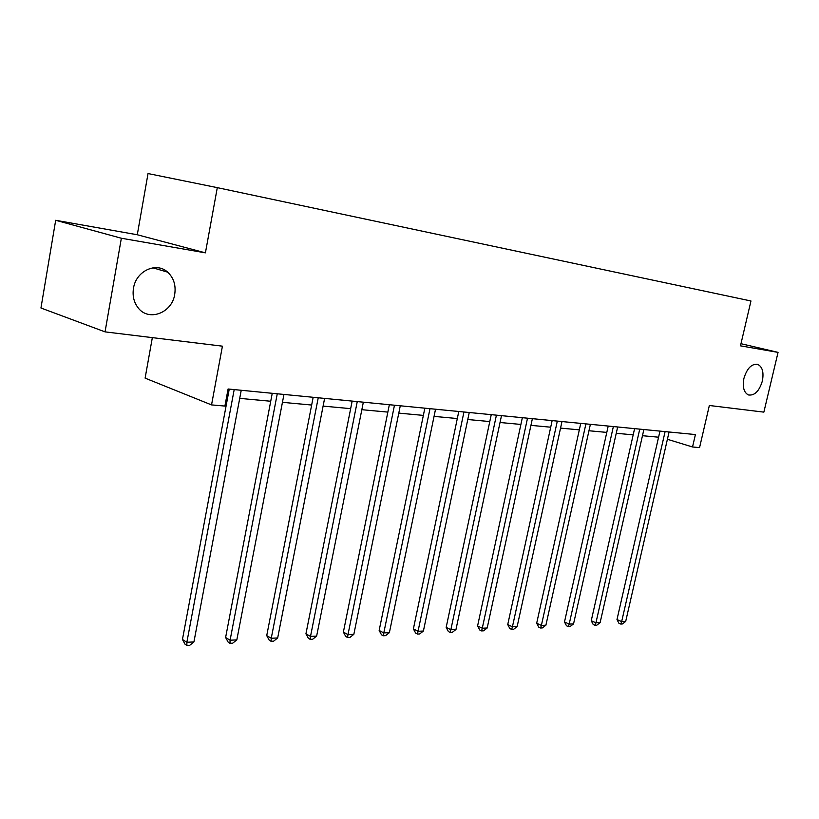 <?xml version="1.0" encoding="UTF-8"?>
<svg xmlns="http://www.w3.org/2000/svg" width="819" height="819" viewBox="0 0 819 819"><rect width="100%" height="100%" fill="white"/><g stroke="black" fill="none" stroke-linecap="round" stroke-linejoin="round"><path stroke-width="1.23" d="M174.713 294.338C172.103 313.083 148.485 321.98 137.991 307.657C133.835 302.18 132.34 295.71 133.487 288.257C135.964 270.915 156.449 261.517 167.649 272.154C173.71 277.846 176.065 285.247 174.713 294.338M762.346 381.07C759.213 391.216 754.555 395.843 748.402 394.942C743.836 392.516 742.342 386.977 743.928 378.347C747.03 368.294 751.607 363.636 757.688 364.363C762.428 366.728 763.984 372.297 762.346 381.07M205.415 252.846L137.285 234.756L55.682 220.291L121.355 238.237L205.415 252.846L217.301 187.643L750.962 300.982L740.478 345.843L778.05 352.375L740.97 343.693M778.05 352.375L763.861 412.131L709.346 405.487L699.569 447.604L692.536 446.979L695.413 434.561L228.091 388.994L224.897 406.07L211.537 404.903L222.43 346.171L105.047 331.869L40.95 308.005L55.682 220.291M121.355 238.237L105.047 331.869M152.344 337.633L145.106 378.132L211.537 404.903M137.285 234.756L148.034 173.556L217.301 187.643M667.403 439.281L692.536 446.979M226.566 397.154L227.713 397.256M239.721 398.372L270.731 401.249M282.442 402.334L311.66 405.036M323.106 406.101L350.655 408.65M361.834 409.695L387.848 412.1M398.781 413.114L423.362 415.397M434.06 416.39L457.309 418.54M467.772 419.512L489.793 421.56M500.04 422.502L520.894 424.437M530.937 425.368L550.716 427.201M560.554 428.112L579.32 429.852M588.963 430.753L606.797 432.401M616.246 433.282L633.189 434.848M642.475 435.708L658.578 437.203M659.971 431.111L616.983 619.563L621.662 621.601L665.1 431.613M625.696 621.416L622.368 623.976L620.761 624.058L621.662 621.601L625.696 621.416L669.072 431.992M620.761 624.058L618.888 623.228L616.983 619.563M634.592 428.634L591.246 620.741L595.935 622.829L639.741 429.136M600.122 622.624L596.744 625.235L595.065 625.317L595.935 622.829L600.122 622.624L643.867 429.535M595.065 625.317L593.191 624.477L591.246 620.741M608.21 426.064L564.496 621.969L569.185 624.098L613.359 426.566M573.546 623.894L570.106 626.555L568.366 626.637L569.185 624.098L573.546 623.894L617.659 426.986M568.366 626.637L566.482 625.777L564.496 621.969M580.753 423.382L536.68 623.239L541.379 625.419L585.913 423.884M545.904 625.204L542.413 627.917L540.601 628.009L541.379 625.419L545.904 625.204L590.386 424.324M540.601 628.009L538.718 627.129L536.68 623.239M552.149 420.597L507.739 624.569L512.428 626.791L557.319 421.099M517.147 626.566L513.595 629.34L511.701 629.432L512.428 626.791L517.147 626.566L561.988 421.55M511.701 629.432L509.827 628.531L507.739 624.569M522.348 417.69L477.59 625.951L482.278 628.224L527.518 418.192M487.192 627.989L483.579 630.814L481.613 630.917L482.278 628.224L487.192 627.989L532.381 418.663M481.613 630.917L479.739 629.995L477.59 625.951M491.246 414.66L446.171 627.385L450.849 629.719L496.416 415.161M455.978 629.473L452.283 632.36L450.235 632.463L450.849 629.719L455.978 629.473L501.494 415.653M450.235 632.463L448.372 631.521L446.171 627.385M458.783 411.496L413.39 628.89L418.048 631.275L463.943 411.998M423.403 631.029L419.645 633.967L417.506 634.08L418.048 631.275L423.403 631.029L469.246 412.51M417.506 634.08L415.642 633.118L413.39 628.89M424.846 408.179L379.156 630.456L383.794 632.903L429.995 408.681M389.383 632.647L385.565 635.646L383.323 635.759L383.794 632.903L389.383 632.647L435.534 409.224M383.323 635.759L381.47 634.776L379.156 630.456M389.342 404.719L343.376 632.094L347.983 634.612L394.471 405.221M353.839 634.336L349.938 637.407L347.594 637.52L347.983 634.612L353.839 634.336L400.276 405.784M347.594 637.52L345.751 636.517L343.376 632.094M352.16 401.095L305.937 633.814L310.514 636.394L357.258 401.597M316.636 636.097L312.663 639.25L310.217 639.363L310.514 636.394L316.636 636.097L363.339 402.18M310.217 639.363L308.384 638.329L305.937 633.814M313.165 397.297L266.728 635.616L271.253 638.257L318.233 397.788M277.672 637.95L273.618 641.175L271.058 641.297L271.253 638.257L277.672 637.95L324.611 398.413M271.058 641.297L269.246 640.233L266.728 635.616M272.246 393.304L225.614 637.499L230.088 640.212L277.262 393.796M236.824 639.895L232.688 643.191L229.996 643.324L230.088 640.212L236.824 639.895L283.958 394.441M229.996 643.324L228.204 642.229L225.614 637.499M229.238 389.107L182.453 639.475L186.865 642.27L234.193 389.588M193.929 641.932L189.721 645.311L186.896 645.444L186.865 642.27L193.929 641.932L241.236 390.284M186.896 645.444L185.125 644.328L182.453 639.475M757.688 364.363L756.899 364.168M167.649 272.154L152.897 267.823"/></g></svg>
